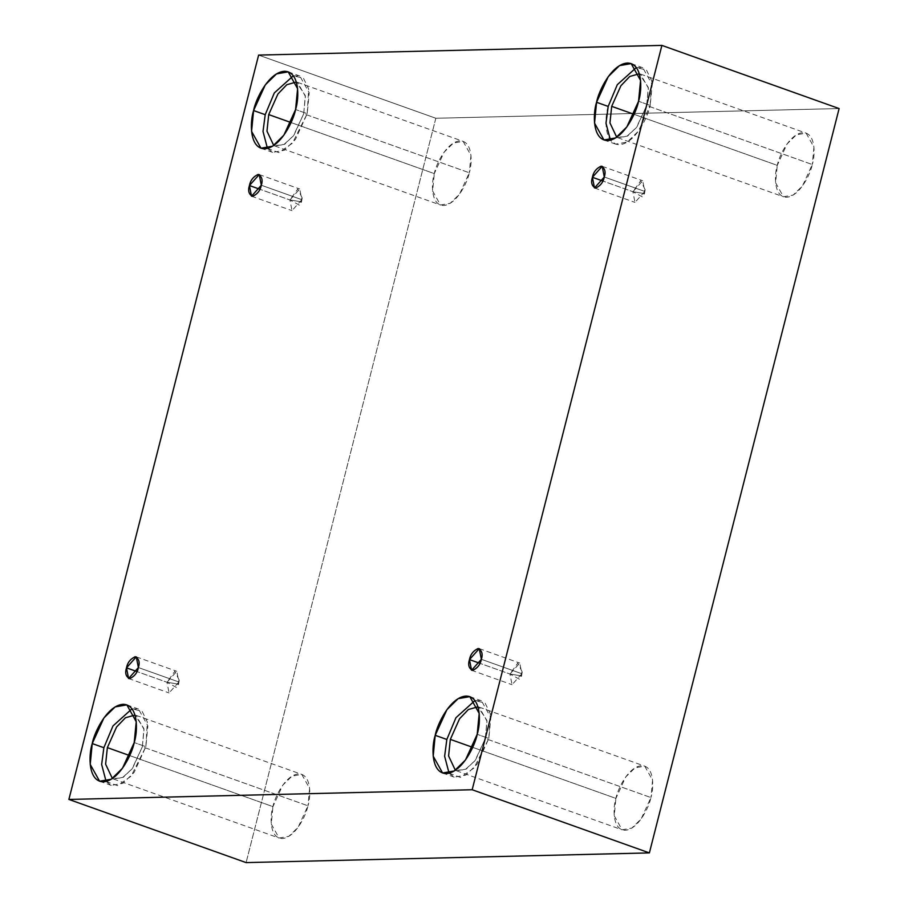 <?xml version="1.0" encoding="UTF-8"?>
<svg xmlns="http://www.w3.org/2000/svg" width="908" height="908" viewBox="0 0 908 908"><rect width="100%" height="100%" fill="white"/><g stroke="black" fill="none" stroke-linecap="round" stroke-linejoin="round"><path stroke-width="0.68" stroke-dasharray="4.54 3.41" d="M509.956 674.031L521.555 675.904L522.214 672.034L517.81 663.044L509.956 674.031L519.762 663.067L521.85 673.736L481.365 659.31L521.85 673.736L512.044 684.7L509.956 674.031L479.935 663.328L509.956 674.031L519.626 679.309L521.85 673.736L521.555 675.904L509.956 674.031M632.899 191.724L644.498 193.597L645.157 189.727L640.753 180.726L632.899 191.724L642.694 180.76L644.793 191.429L604.297 177.003L644.793 191.429L634.987 202.393L632.899 191.724L602.867 181.021L632.899 191.724L642.558 197.002L644.793 191.429L644.498 193.597L632.899 191.724M289.913 199.964L301.524 201.837L302.182 197.967L297.779 188.977L289.913 199.964L299.719 189L301.819 199.681L261.322 185.243L301.819 199.681L292.013 210.633L289.913 199.964L259.892 189.261L289.913 199.964L299.583 205.253L301.819 199.681L301.524 201.837L289.913 199.964M166.981 682.271L178.581 684.144L179.239 680.274L174.835 671.284L166.981 682.271L176.788 671.307L178.876 681.987L138.391 667.55L178.876 681.987L169.07 692.94L166.981 682.271L136.96 671.568L166.981 682.271L176.651 687.56L178.876 681.987L178.581 684.144L166.981 682.271M636.315 67.555L642.796 67.748L652.194 84.592L650.185 105.419L638.562 101.276L650.185 105.419L651.638 80.71L646.451 70.018L636.315 67.555M646.689 105.51L648.369 88.144L640.526 74.115L639.323 73.786L648.278 87.361L646.689 105.51L812.274 164.518L646.689 105.51L636.349 127.676L626.497 136.654L616.714 137.233L617.849 137.744L627.564 136.052L636.917 126.904L646.689 105.51M634.022 114.306L777.271 165.358L787.043 143.963L796.395 134.815L806.111 133.124L813.943 147.164L812.274 164.518C815.384 155.052 815.849 132.772 803.001 132.647C789.937 133.397 778.973 155.926 777.271 165.358C774.161 174.824 773.695 197.115 786.544 197.24C799.607 196.491 810.572 173.95 812.274 164.518L802.502 185.913L793.149 195.072L783.434 196.752L775.602 182.724L777.271 165.358L634.022 114.306M474.952 700.579L481.433 700.783L490.842 717.615L488.833 738.454L477.199 734.311L488.833 738.454L490.286 713.745L485.088 703.042L474.952 700.579M485.326 738.533L487.006 721.179L479.174 707.15L477.971 706.821L486.926 720.396L485.326 738.533L650.911 797.553L485.326 738.533L474.998 760.7L465.146 769.689L455.351 770.268L456.497 770.779L466.213 769.087L475.565 759.939L485.326 738.533M472.671 747.341L615.919 798.393L625.68 776.998L635.033 767.839L644.748 766.159L652.591 780.188L650.911 797.553C654.021 788.087 654.486 765.807 641.65 765.671C628.586 766.431 617.622 788.961 615.919 798.393C612.809 807.859 612.344 830.139 625.181 830.264C638.245 829.515 649.209 806.985 650.911 797.553L641.15 818.948L631.798 828.096L622.082 829.787L614.239 815.759L615.919 798.393L472.671 747.341M131.978 708.83L138.459 709.023L147.868 725.867L145.859 746.694L134.225 742.551L145.859 746.694L147.312 721.985L142.113 711.293L131.978 708.83M142.352 746.785L144.031 729.419L136.2 715.39L134.997 715.061L143.952 728.636L142.352 746.785L307.937 805.793L142.352 746.785L132.023 768.951L122.171 777.929L112.376 778.508L113.523 779.019L123.238 777.327L132.591 768.179L142.352 746.785M129.696 755.581L272.945 806.633L282.706 785.238L292.058 776.09L301.774 774.399L309.617 788.428L307.937 805.793C311.047 796.327 311.512 774.047 298.675 773.922C285.611 774.672 274.647 797.201 272.945 806.633C269.835 816.099 269.37 838.379 282.206 838.515C295.27 837.766 306.234 815.225 307.937 805.793L298.176 827.188L288.812 836.347L279.096 838.027L271.265 823.999L272.945 806.633L129.696 755.581M293.341 75.795L299.822 76L309.219 92.832L307.21 113.67L295.588 109.528L307.21 113.67L308.663 88.961L303.476 78.258L293.341 75.795M303.715 113.75L305.394 96.396L297.552 82.356L296.349 82.026L305.304 95.612L303.715 113.75L469.3 172.77L303.715 113.75L293.375 135.916L283.523 144.905L273.739 145.484L274.874 145.984L284.59 144.304L293.942 135.144L303.715 113.75M291.048 122.557L434.296 173.61L444.069 152.215L453.421 143.055L463.137 141.376L470.968 155.404L469.3 172.77C472.41 163.304 472.875 141.012 460.027 140.888C446.963 141.637 435.999 164.178 434.296 173.61C431.186 183.076 430.721 205.356 443.569 205.48C456.633 204.731 467.586 182.19 469.3 172.77L459.527 194.164L450.175 203.313L440.459 205.004L432.628 190.964L434.296 173.61L291.048 122.557M435.829 118.256L246.102 862.6L435.829 118.256L258.621 55.093L435.829 118.256L839.117 108.563L435.829 118.256M267.463 148.401L278.824 152.612L292.467 143.18L307.21 113.67L295.486 139.344L284.272 150.331L272.604 152.351L267.463 148.401M106.1 781.436L117.472 785.647L131.104 776.204L145.859 746.694L134.134 772.379L122.909 783.354L111.253 785.375L106.1 781.436M449.074 773.196L460.447 777.396L474.078 767.964L488.833 738.454L477.109 764.127L465.883 775.114L454.227 777.135L449.074 773.196M608.19 106.429C604.456 117.79 603.899 144.531 619.313 144.69C634.987 143.782 648.142 116.746 650.185 105.419L638.472 131.104L627.246 142.079L615.579 144.111L610.437 140.161M522.214 672.034L521.555 675.904L519.626 679.309M479.265 648.641L519.762 663.067M645.157 189.727L644.498 193.597L642.558 197.002M602.208 166.323L642.694 180.76M302.182 197.967L301.524 201.837L299.583 205.253M259.234 174.574L299.719 189M179.239 680.274L178.581 684.144L176.651 687.56M136.291 656.881L176.788 671.307M631.162 63.605L642.796 67.748M640.526 74.115L806.111 133.124M469.811 696.64L481.433 700.783M479.174 707.15L644.748 766.159M126.836 704.88L138.459 709.023M136.2 715.39L301.774 774.399M288.188 71.857L299.822 76M297.552 82.356L463.137 141.376M274.874 145.984L440.459 205.004M260.982 148.208L272.604 152.351M113.523 779.019L279.096 838.027M99.619 781.232L111.253 785.375M456.497 770.779L622.082 829.787M442.593 772.992L454.227 777.135M617.849 137.744L783.434 196.752M603.956 139.957L615.579 144.111M128.584 678.514L169.07 692.94M251.516 196.207L292.013 210.633M594.49 187.956L634.987 202.393M471.558 670.274L512.044 684.7"/><path stroke-width="1.36" d="M481.365 659.31L479.265 648.641L469.459 659.594L479.935 663.328L469.459 659.594C470.446 654.418 473.363 650.707 478.21 648.471C481.978 650.503 483.022 654.112 481.365 659.31C480.377 664.497 477.46 668.197 472.614 670.433C468.846 668.413 467.802 664.792 469.459 659.594L471.558 670.274L481.365 659.31M604.297 177.003L602.208 166.323L592.402 177.287L602.867 181.021L592.402 177.287C593.389 172.1 596.306 168.4 601.153 166.164C604.91 168.184 605.965 171.805 604.297 177.003C603.321 182.19 600.404 185.89 595.546 188.126C591.789 186.095 590.745 182.485 592.402 177.287L594.49 187.956L604.297 177.003M261.322 185.243L259.234 174.574L249.428 185.527L259.892 189.261L249.428 185.527C250.415 180.352 253.332 176.64 258.178 174.404C261.935 176.436 262.991 180.045 261.322 185.243C260.335 190.43 257.429 194.142 252.572 196.366C248.815 194.346 247.759 190.737 249.428 185.527L251.516 196.207L261.322 185.243M138.391 667.55L136.291 656.881L126.484 667.845L136.96 671.568L126.484 667.845C127.472 662.658 130.389 658.947 135.235 656.711C138.992 658.743 140.048 662.352 138.391 667.55C137.403 672.737 134.486 676.449 129.64 678.673C125.872 676.653 124.827 673.044 126.484 667.845L128.584 678.514L138.391 667.55M638.562 101.276L640.571 80.449L631.162 63.605L619.506 65.626L608.281 76.612L596.556 102.286L608.19 106.429L617.292 84.694L636.315 67.555L617.292 84.694L608.19 106.429L596.556 102.286C598.61 90.97 611.765 63.935 627.439 63.027C642.841 63.185 642.296 89.926 638.562 101.276C636.508 112.592 623.353 139.639 607.679 140.536C592.277 140.388 592.833 113.648 596.556 102.286L594.547 123.125L603.956 139.957L615.613 137.937L626.838 126.95L638.562 101.276M639.323 73.786L629.766 76.476L620.913 85.727L611.686 106.35L634.022 114.306L611.686 106.35L609.949 122.921L616.714 137.233L609.949 122.921L611.686 106.35L620.913 85.727L629.766 76.476L639.323 73.786M477.199 734.311L479.208 713.472L469.811 696.64L458.154 698.661L446.929 709.647L435.204 735.321L446.838 739.464L455.941 717.717L474.952 700.579L455.941 717.717L446.838 739.464L444.625 756.25L449.074 773.196L444.625 756.25L446.838 739.464L435.204 735.321C437.247 724.005 450.402 696.958 466.076 696.061C481.49 696.209 480.934 722.95 477.199 734.311C475.156 745.627 462.002 772.674 446.327 773.571C430.914 773.412 431.47 746.671 435.204 735.321L433.195 756.148L442.593 772.992L454.25 770.971L465.475 759.985L477.199 734.311M477.971 706.821L468.403 709.511L459.55 718.75L450.334 739.384L472.671 747.341L450.334 739.384L448.597 755.955L455.351 770.268L448.597 755.955L450.334 739.384L459.55 718.75L468.403 709.511L477.971 706.821M134.225 742.551L136.234 721.724L126.836 704.88L115.18 706.901L103.955 717.888L92.23 743.561L103.864 747.704L112.967 725.957L131.978 708.83L112.967 725.957L103.864 747.704L101.651 764.491L106.1 781.436L101.651 764.491L103.864 747.704L92.23 743.561C94.273 732.245 107.428 705.198 123.102 704.302C138.515 704.46 137.959 731.201 134.225 742.551C132.182 753.867 119.027 780.914 103.353 781.811C87.94 781.663 88.496 754.923 92.23 743.561L90.221 764.4L99.619 781.232L111.275 779.212L122.501 768.225L134.225 742.551M134.997 715.061L125.429 717.751L116.576 727.002L107.36 747.625L129.696 755.581L107.36 747.625L105.623 764.195L112.376 778.508L105.623 764.195L107.36 747.625L116.576 727.002L125.429 717.751L134.997 715.061M295.588 109.528L297.597 88.689L288.188 71.857L276.531 73.877L265.306 84.853L253.582 110.538L265.215 114.68L274.318 92.934L293.341 75.795L274.318 92.934L265.215 114.68L263.014 131.456L267.463 148.401L263.014 131.456L265.215 114.68L253.582 110.538C255.636 99.222 268.791 72.175 284.465 71.267C299.867 71.426 299.322 98.166 295.588 109.528C293.534 120.843 280.379 147.879 264.705 148.787C249.303 148.628 249.848 121.888 253.582 110.538L251.573 131.365L260.982 148.208L272.638 146.188L283.863 135.201L295.588 109.528M296.349 82.026L286.792 84.728L277.939 93.967L268.711 114.59L291.048 122.557L268.711 114.59L266.975 131.172L273.739 145.484L266.975 131.172L268.711 114.59L277.939 93.967L286.792 84.728L296.349 82.026M246.102 862.6L68.883 799.437L258.621 55.093L661.898 45.4L472.171 789.744L68.883 799.437L246.102 862.6L649.379 852.907L472.171 789.744L649.379 852.907L839.117 108.563L661.898 45.4L839.117 108.563L649.379 852.907L246.102 862.6M258.621 55.093L68.883 799.437L472.171 789.744L661.898 45.4L258.621 55.093M610.437 140.161L605.988 123.216L608.19 106.429"/></g></svg>
